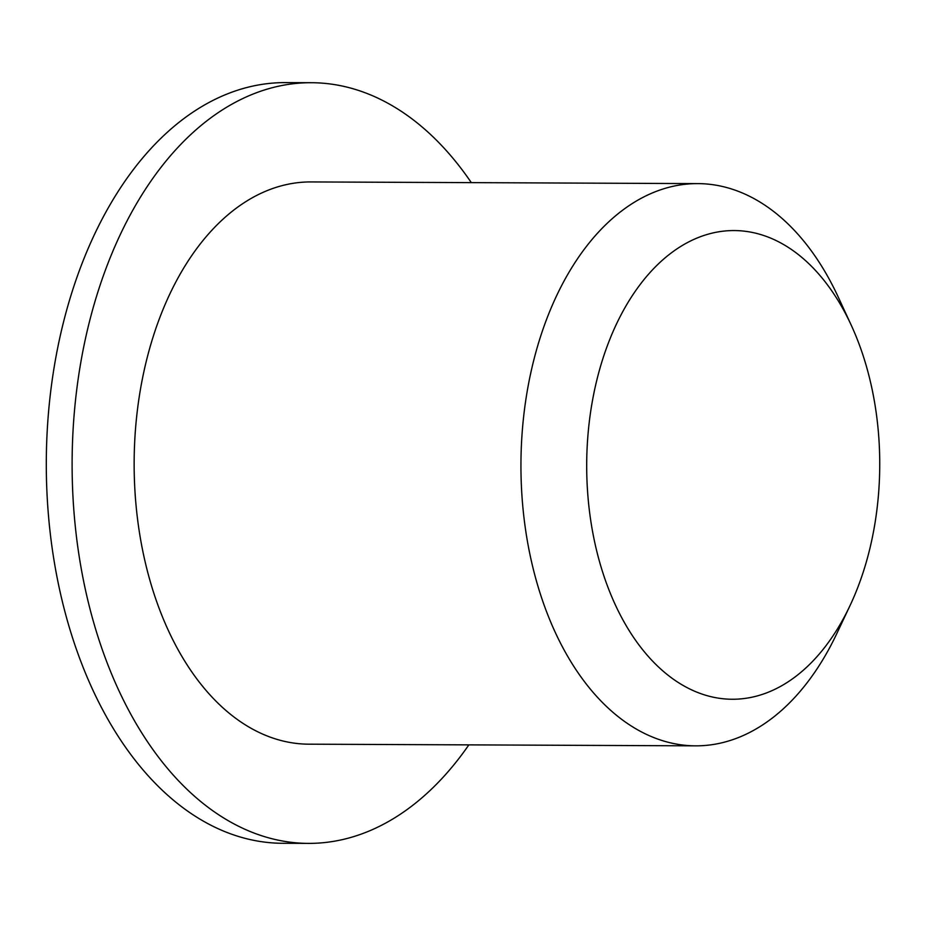 <?xml version="1.0" encoding="UTF-8"?>
<svg xmlns="http://www.w3.org/2000/svg" width="926" height="926" viewBox="0 0 926 926"><rect width="100%" height="100%" fill="white"/><g stroke="black" fill="none" stroke-linecap="round" stroke-linejoin="round"><path stroke-width="1.39" d="M855.265 593.74A234.347 146.528 -89.8 0 1 849.999 605.65A234.347 146.528 -89.8 0 1 633.94 637.921A234.347 146.528 -89.8 0 1 635.444 291.007A234.347 146.528 -89.8 0 1 851.214 325.153A234.347 146.528 -89.8 0 1 855.265 593.74M468.869 744.874A380.343 237.808 -89.8 0 1 308.265 843.389L282.453 843.285A380.343 237.808 -89.8 0 1 46.3 461.912A380.343 237.808 -89.8 0 1 285.752 82.611L311.564 82.715A380.343 237.808 -89.8 0 1 471.311 182.63M308.265 843.389A380.343 237.808 -89.8 0 1 72.112 462.028A380.343 237.808 -89.8 0 1 311.564 82.715M849.999 605.65L836.803 633.581A281.122 175.766 -89.8 0 1 695.495 745.847L308.694 744.18A281.122 175.766 -89.8 0 1 134.143 462.294A281.122 175.766 -89.8 0 1 311.136 181.936L697.926 183.614A281.122 175.766 -89.8 0 1 838.262 297.107L851.214 325.153M695.495 745.847A281.122 175.766 -89.8 0 1 520.944 463.972A281.122 175.766 -89.8 0 1 697.926 183.614"/></g></svg>
